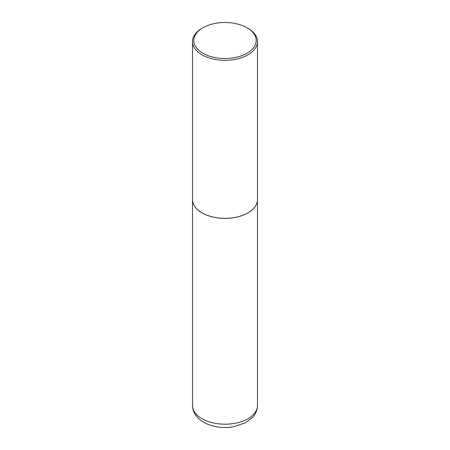 <?xml version="1.0" encoding="UTF-8"?>
<svg xmlns="http://www.w3.org/2000/svg" width="450" height="450" viewBox="0 0 450 450"><rect width="100%" height="100%" fill="white"/><g stroke="black" fill="none" stroke-linecap="round" stroke-linejoin="round"><path stroke-width="0.67" d="M192.516 199.609A32.484 18.754 0 0 0 192.516 199.637A32.484 18.754 0 0 0 202.033 212.901A32.484 18.754 0 0 0 237.431 216.962A32.484 18.754 0 0 0 257.484 199.637A32.484 18.754 0 0 0 257.484 199.609M202.95 27.771A31.185 18.006 0 0 0 202.95 53.235A31.185 18.006 0 0 0 247.05 53.235A31.185 18.006 0 0 0 247.05 27.771A31.185 18.006 0 0 0 202.95 27.771L202.033 28.305A32.484 18.754 0 0 0 192.516 41.563L192.516 199.586A32.484 18.754 0 0 0 202.033 212.844L202.078 212.873A32.417 18.714 0 0 0 247.922 212.873A32.417 18.714 0 0 0 247.944 212.861M202.078 212.873L202.033 212.844A32.484 18.754 0 0 0 247.967 212.844A32.484 18.754 0 0 0 257.484 199.586L257.484 41.563A32.484 18.754 0 0 0 247.967 28.305L247.05 27.771L247.967 28.305M192.516 41.563A32.484 18.754 0 0 0 202.033 54.827A32.484 18.754 0 0 0 237.431 58.888A32.484 18.754 0 0 0 257.484 41.563M257.484 405.45C257.445 408.741 256.528 411.784 254.734 414.579L252.653 417.296L245.351 422.837L233.291 426.808C222.306 428.512 212.428 427.005 203.648 422.28C196.279 417.741 192.566 412.127 192.516 405.45A32.484 18.754 0 0 0 202.033 418.714A32.484 18.754 0 0 0 237.431 422.775A32.484 18.754 0 0 0 257.484 405.45L257.484 199.637M192.516 405.45L192.516 199.637"/></g></svg>
